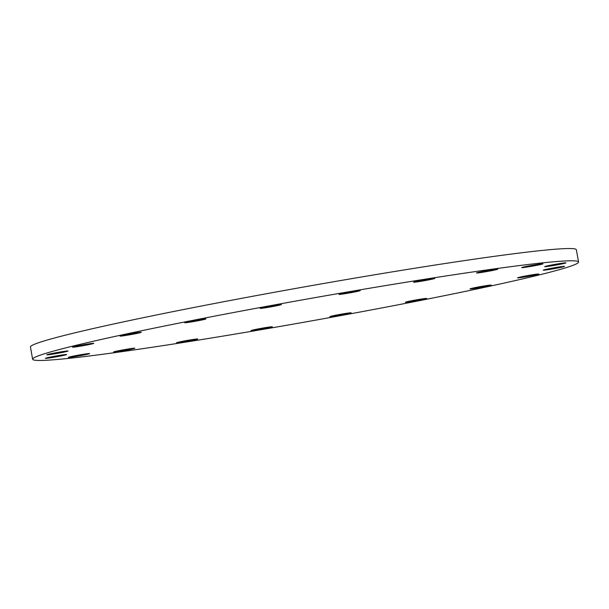 <?xml version="1.0" encoding="UTF-8"?>
<svg xmlns="http://www.w3.org/2000/svg" width="609" height="609" viewBox="0 0 609 609"><rect width="100%" height="100%" fill="white"/><g stroke="black" fill="none" stroke-linecap="round" stroke-linejoin="round"><path stroke-width="0.91" d="M122.333 350.883A10.795 0.434 -10.1 0 1 113.563 352.017A10.795 0.434 -10.1 0 1 126.04 349.36A10.795 0.434 -10.1 0 1 134.81 348.234A10.795 0.434 -10.1 0 1 122.333 350.883M89.454 353.7A10.795 0.434 -10.1 0 1 78.097 356.075A10.795 0.434 -10.1 0 1 68.368 357.369A10.795 0.434 -10.1 0 1 68.528 357.262A10.795 0.434 -10.1 0 1 79.886 354.88A10.795 0.434 -10.1 0 1 89.614 353.585A10.795 0.434 -10.1 0 1 89.454 353.7M66.45 354.659A10.795 0.434 -10.1 0 1 55.092 357.041A10.795 0.434 -10.1 0 1 45.363 358.336A10.795 0.434 -10.1 0 1 45.523 358.229A10.795 0.434 -10.1 0 1 56.881 355.846A10.795 0.434 -10.1 0 1 66.609 354.552A10.795 0.434 -10.1 0 1 66.45 354.659M67.881 351.134A10.795 0.434 -10.1 0 1 56.53 353.517A10.795 0.434 -10.1 0 1 46.794 354.811A10.795 0.434 -10.1 0 1 46.962 354.704A10.795 0.434 -10.1 0 1 58.312 352.322A10.795 0.434 -10.1 0 1 68.048 351.028A10.795 0.434 -10.1 0 1 67.881 351.134M93.619 343.468A10.795 0.434 -10.1 0 1 82.261 345.851A10.795 0.434 -10.1 0 1 72.532 347.145A10.795 0.434 -10.1 0 1 72.692 347.039A10.795 0.434 -10.1 0 1 84.042 344.656A10.795 0.434 -10.1 0 1 93.778 343.362A10.795 0.434 -10.1 0 1 93.619 343.468M141.128 332.407A10.795 0.434 -10.1 0 1 129.778 334.79A10.795 0.434 -10.1 0 1 120.042 336.084A10.795 0.434 -10.1 0 1 120.209 335.978A10.795 0.434 -10.1 0 1 131.559 333.595A10.795 0.434 -10.1 0 1 141.288 332.301A10.795 0.434 -10.1 0 1 141.128 332.407M193.456 321.582A10.795 0.434 -10.1 0 1 184.687 322.717A10.795 0.434 -10.1 0 1 197.164 320.06A10.795 0.434 -10.1 0 1 205.933 318.933A10.795 0.434 -10.1 0 1 193.456 321.582M268.904 307.218A10.795 0.434 -10.1 0 1 260.127 308.344A10.795 0.434 -10.1 0 1 272.604 305.688A10.795 0.434 -10.1 0 1 281.381 304.561A10.795 0.434 -10.1 0 1 268.904 307.218M347.762 293.249A10.795 0.434 -10.1 0 1 338.992 294.383A10.795 0.434 -10.1 0 1 351.469 291.726A10.795 0.434 -10.1 0 1 360.239 290.6A10.795 0.434 -10.1 0 1 347.762 293.249M422.319 281.061A10.795 0.434 -10.1 0 1 413.549 282.188A10.795 0.434 -10.1 0 1 426.026 279.531A10.795 0.434 -10.1 0 1 434.796 278.404A10.795 0.434 -10.1 0 1 422.319 281.061M485.282 271.835A10.795 0.434 -10.1 0 1 476.504 272.961A10.795 0.434 -10.1 0 1 488.981 270.305A10.795 0.434 -10.1 0 1 497.751 269.178A10.795 0.434 -10.1 0 1 485.282 271.835M542.786 263.933A10.795 0.434 -10.1 0 1 531.429 266.308A10.795 0.434 -10.1 0 1 521.7 267.61A10.795 0.434 -10.1 0 1 521.86 267.496A10.795 0.434 -10.1 0 1 533.218 265.113A10.795 0.434 -10.1 0 1 542.946 263.819A10.795 0.434 -10.1 0 1 542.786 263.933M565.791 262.966A10.795 0.434 -10.1 0 1 554.434 265.349A10.795 0.434 -10.1 0 1 544.705 266.643A10.795 0.434 -10.1 0 1 544.865 266.536A10.795 0.434 -10.1 0 1 556.223 264.154A10.795 0.434 -10.1 0 1 565.951 262.86A10.795 0.434 -10.1 0 1 565.791 262.966M564.353 266.491A10.795 0.434 -10.1 0 1 553.002 268.873A10.795 0.434 -10.1 0 1 543.274 270.168A10.795 0.434 -10.1 0 1 543.434 270.061A10.795 0.434 -10.1 0 1 554.784 267.678A10.795 0.434 -10.1 0 1 564.52 266.384A10.795 0.434 -10.1 0 1 564.353 266.491M538.622 274.157A10.795 0.434 -10.1 0 1 527.272 276.539A10.795 0.434 -10.1 0 1 517.536 277.833A10.795 0.434 -10.1 0 1 517.703 277.727A10.795 0.434 -10.1 0 1 529.054 275.344A10.795 0.434 -10.1 0 1 538.782 274.05A10.795 0.434 -10.1 0 1 538.622 274.157M491.113 285.218A10.795 0.434 -10.1 0 1 479.755 287.6A10.795 0.434 -10.1 0 1 470.026 288.894A10.795 0.434 -10.1 0 1 470.186 288.788A10.795 0.434 -10.1 0 1 481.536 286.405A10.795 0.434 -10.1 0 1 491.273 285.111A10.795 0.434 -10.1 0 1 491.113 285.218M414.15 301.135A10.795 0.434 -10.1 0 1 405.381 302.262A10.795 0.434 -10.1 0 1 417.858 299.605A10.795 0.434 -10.1 0 1 426.627 298.479A10.795 0.434 -10.1 0 1 414.15 301.135M338.711 315.508A10.795 0.434 -10.1 0 1 329.933 316.634A10.795 0.434 -10.1 0 1 342.41 313.978A10.795 0.434 -10.1 0 1 351.187 312.851A10.795 0.434 -10.1 0 1 338.711 315.508M185.288 341.664A10.795 0.434 -10.1 0 1 176.519 342.791A10.795 0.434 -10.1 0 1 188.996 340.134A10.795 0.434 -10.1 0 1 197.765 339.007A10.795 0.434 -10.1 0 1 185.288 341.664M259.845 329.469A10.795 0.434 -10.1 0 1 251.075 330.596A10.795 0.434 -10.1 0 1 263.552 327.939A10.795 0.434 -10.1 0 1 272.322 326.812A10.795 0.434 -10.1 0 1 259.845 329.469M353.19 291.018A277.255 11.145 -10.1 0 1 578.55 261.999A277.255 11.145 -10.1 0 1 257.995 330.23A277.255 11.145 -10.1 0 1 32.635 359.249A277.255 11.145 -10.1 0 1 353.19 291.018M32.635 359.249L30.45 347.001A277.255 11.145 -10.1 0 1 351.005 278.77A277.255 11.145 -10.1 0 1 576.365 249.751L578.55 261.999"/></g></svg>
